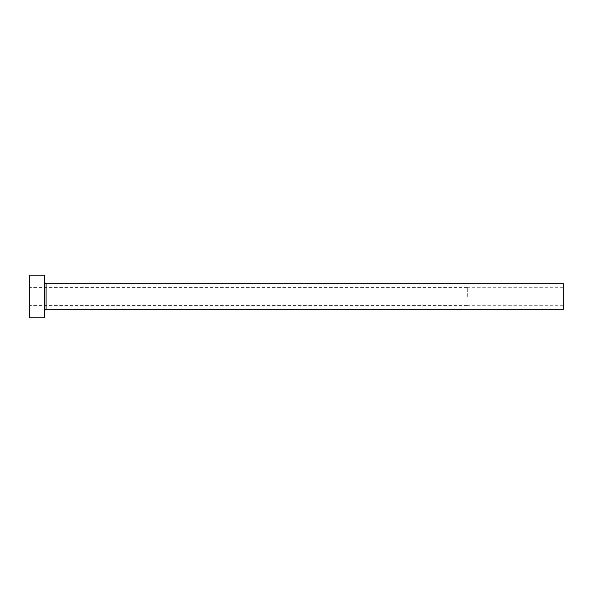 <?xml version="1.0" encoding="UTF-8"?>
<svg xmlns="http://www.w3.org/2000/svg" width="593" height="593" viewBox="0 0 593 593"><rect width="100%" height="100%" fill="white"/><g stroke="black" fill="none" stroke-linecap="round" stroke-linejoin="round"><path stroke-width="0.44" stroke-dasharray="2.96 2.22" d="M467.284 296.5L467.284 287.427L467.284 296.5M563.35 309.309L563.35 283.691M29.65 317.848L29.65 275.152M44.594 317.848L44.594 275.152M44.594 296.5L44.594 310.806L44.594 296.5M29.65 296.5L29.65 305.573L29.65 296.5M563.35 296.5L563.35 305.254L563.35 296.5M46.091 309.309L46.091 283.691M563.35 287.746L467.284 287.746M467.284 287.427L29.65 287.427M467.284 305.573L29.65 305.573M563.35 305.254L467.284 305.254"/><path stroke-width="0.89" d="M46.091 309.309L46.091 283.691L563.35 283.691L563.35 309.309L46.091 309.309C45.965 308.842 45.468 309.338 44.594 310.806M44.594 296.5L44.594 317.848L29.65 317.848L29.65 275.152L44.594 275.152L44.594 296.5M46.091 283.691C45.965 284.158 45.468 283.662 44.594 282.194"/></g></svg>
